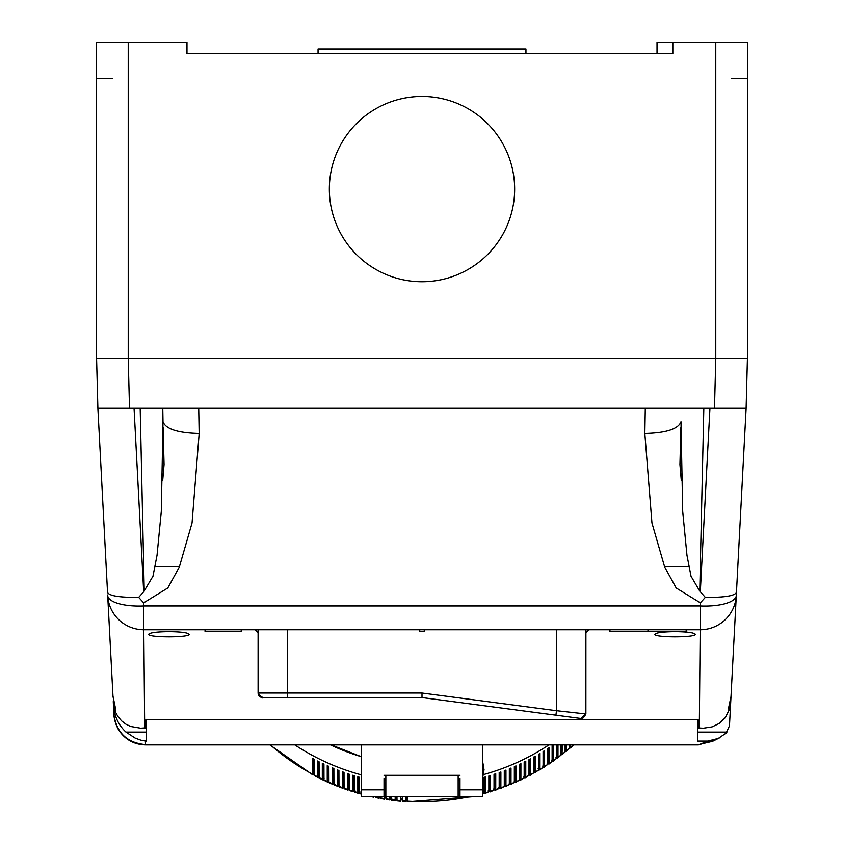 <?xml version="1.0" encoding="UTF-8"?>
<svg xmlns="http://www.w3.org/2000/svg" width="844" height="844" viewBox="0 0 844 844"><rect width="100%" height="100%" fill="white"/><g stroke="black" fill="none" stroke-linecap="round" stroke-linejoin="round"><path stroke-width="1.27" d="M385.845 775.309L385.845 796.789L458.155 796.789L458.155 775.309M330.563 744.893A206.769 199.733 0 0 0 361.432 756.709M548.938 744.893A224.852 217.193 180 0 1 529.789 756.256A224.852 217.193 180 0 1 483.58 774.56M459.969 779.75A224.852 217.193 180 0 1 458.155 780.046M385.845 780.088A224.852 217.193 180 0 1 384.031 779.793M361.432 774.897A224.852 217.193 180 0 1 294.83 744.893M319.064 776.765L317.734 777.451L314.274 775.488L314.242 759.315A224.852 217.193 180 0 1 312.66 758.471L312.66 774.264A224.852 217.193 180 0 1 270.375 744.893M323.938 779.033L322.577 779.835L319.095 777.946L319.064 761.773A224.852 217.193 180 0 1 317.46 760.971L317.46 776.765A224.852 217.193 180 0 1 314.242 775.098M328.875 781.175L327.599 782.124L323.98 780.299L323.938 764.126A224.852 217.193 180 0 1 322.313 763.366L322.313 779.149A224.852 217.193 180 0 1 319.064 777.567M333.876 783.179L332.557 784.276L328.949 782.673L328.875 766.363A224.852 217.193 180 0 1 327.24 765.635L327.24 781.428A224.852 217.193 180 0 1 323.938 779.919M338.919 785.057L337.568 786.302L333.939 784.793L333.876 768.483A224.852 217.193 180 0 1 332.209 767.797L332.209 783.591A224.852 217.193 180 0 1 328.875 782.156M343.951 786.882L342.632 788.222L338.982 786.787L338.919 770.488A224.852 217.193 180 0 1 337.241 769.844L337.241 785.637A224.852 217.193 180 0 1 333.876 784.276M348.994 788.634L347.739 790.026L344.067 788.676L344.014 772.376A224.852 217.193 180 0 1 342.316 771.764L342.316 787.558A224.852 217.193 180 0 1 338.919 786.281M354.069 790.269L352.887 791.693L349.205 790.438L349.152 774.138A224.852 217.193 180 0 1 347.443 773.568L347.443 789.362A224.852 217.193 180 0 1 344.014 788.169M359.196 791.788L358.078 793.254L354.385 792.083L354.332 775.784A224.852 217.193 180 0 1 352.613 775.256L352.613 791.05A224.852 217.193 180 0 1 349.152 789.931M361.432 794.204L359.576 793.476L359.555 777.303A224.852 217.193 180 0 1 357.824 776.818L357.824 792.611A224.852 217.193 180 0 1 354.332 791.577M375.432 796.789L375.517 797.548L379.135 798.255L379.009 797.622A224.852 217.193 180 0 1 375.432 796.926M379.009 796.789L379.009 797.622M380.781 796.789L380.855 798.572L384.505 799.194L384.368 798.561A224.852 217.193 180 0 1 380.781 797.949M385.845 783.01A224.852 217.193 180 0 1 384.368 782.778L384.368 798.561M386.162 796.789L386.214 799.468L389.875 800.006L389.759 799.384A224.852 217.193 180 0 1 386.162 798.846M389.759 796.789L389.759 799.384M391.553 796.789L391.605 800.239L395.266 800.692L395.171 800.07A224.852 217.193 180 0 1 391.553 799.627M395.171 796.789L395.171 800.07M396.965 796.789L396.996 800.882L400.678 801.251L400.594 800.629A224.852 217.193 180 0 1 396.965 800.27M400.594 796.789L400.594 800.629M402.398 796.789L402.419 801.41L406.101 801.684L406.027 801.072A224.852 217.193 180 0 1 402.398 800.787M406.027 796.789L406.027 801.072M407.831 796.789L407.842 801.8L471.785 796.789M484.002 791.946L484.91 793.307L485.353 792.98L485.363 776.986A224.852 217.193 180 0 1 483.623 777.472L483.623 793.265A224.852 217.193 180 0 1 482.568 793.55M489.119 790.448L490.09 791.767L490.564 791.44L490.575 775.436A224.852 217.193 180 0 1 488.845 775.963L488.845 791.756A224.852 217.193 180 0 1 485.363 792.78M494.215 788.823L495.354 790.184L495.734 789.762L495.744 773.769A224.852 217.193 180 0 1 494.035 774.328L494.035 790.121A224.852 217.193 180 0 1 490.575 791.229M499.258 787.083L500.46 788.401L500.872 787.979L500.882 771.975A224.852 217.193 180 0 1 499.184 772.576L499.184 788.37A224.852 217.193 180 0 1 495.744 789.562M504.279 785.258L505.387 786.439L505.946 786.07L505.957 770.066A224.852 217.193 180 0 1 504.279 770.709L504.279 786.502A224.852 217.193 180 0 1 500.882 787.769M509.333 783.401L510.525 784.487L510.989 784.034L511 768.029A224.852 217.193 180 0 1 509.333 768.715L509.333 784.509A224.852 217.193 180 0 1 505.957 785.859M514.334 781.407L515.484 782.346L515.969 781.892L515.979 765.888A224.852 217.193 180 0 1 514.334 766.616L514.334 782.399A224.852 217.193 180 0 1 511 783.823M519.271 779.276L520.389 780.099L520.896 779.624L520.906 763.62A224.852 217.193 180 0 1 519.271 764.39L519.271 780.183A224.852 217.193 180 0 1 515.979 781.681M524.166 777.018L525.242 777.735L525.759 777.25L525.77 761.246A224.852 217.193 180 0 1 524.166 762.048L524.166 777.841A224.852 217.193 180 0 1 520.906 779.413M528.988 774.644L530.021 775.256L530.57 774.76L530.581 758.756A224.852 217.193 180 0 1 529.789 759.178A224.852 217.193 180 0 1 528.988 759.589L528.988 775.383A224.852 217.193 180 0 1 525.77 777.039M569.278 748.048L570.576 747.689L570.639 744.893M569.362 744.893L569.362 746.054A18.104 3.26 46.9 0 1 569.278 746.507M406.534 799.975L406.101 801.684M401.195 799.553L400.678 801.251M400.847 796.789L400.847 798.92A18.104 0.654 97.8 0 0 400.932 799.521L402.493 799.658M395.467 796.789L395.467 798.361A18.104 0.77 99.1 0 0 395.572 798.973L397.123 799.141M395.868 799.015L395.266 800.692M390.107 796.789L390.107 797.685A18.104 0.886 100.5 0 0 390.213 798.287L391.774 798.498M390.561 798.35L389.875 800.006M384.758 782.831L384.758 796.873A18.104 0.992 101.8 0 0 384.885 797.485L386.436 797.728M385.275 797.559L384.505 799.194M379.948 796.789L379.146 798.255M374.198 796.789L373.67 796.789M358.004 793.254L357.824 792.611M358.426 776.986L358.426 790.976A18.104 1.54 108.6 0 0 358.605 791.598L360.114 792.031M353.256 775.457L353.256 789.425A18.104 1.646 109.9 0 0 353.446 790.058L354.955 790.522M352.813 791.693L352.613 791.05M348.129 773.8L348.129 787.758A18.104 1.751 111.3 0 0 348.329 788.391L349.827 788.887M347.654 790.016L347.443 789.362M343.044 772.028L343.044 785.964A18.104 1.857 112.6 0 0 343.255 786.608L344.732 787.146M342.537 788.212L342.316 787.558M338.001 770.139L338.001 784.065A18.104 1.962 114 0 0 338.222 784.698L338.95 785.004M337.463 786.291L337.241 785.637M333.021 768.135L333.021 782.04A18.104 2.068 115.4 0 0 333.243 782.683L333.96 783M332.441 784.255L332.209 783.591M328.084 766.014L328.084 779.898A18.104 2.163 116.7 0 0 328.305 780.542L329.023 780.879M327.472 782.093L327.24 781.428M322.556 779.824L322.313 779.149M323.199 763.778L323.199 777.64A18.104 2.268 118.1 0 0 323.431 778.295L324.138 778.653M318.378 761.436L318.378 775.277A18.104 2.363 119.4 0 0 318.61 775.921L319.317 776.301M317.703 777.44L317.46 776.765M313.62 758.978L313.62 772.787A18.104 2.458 120.8 0 0 313.852 773.442L314.548 773.832M314.242 774.37L313.071 774.982L312.66 774.264M406.238 796.789L406.238 799.352A18.104 0.549 96.5 0 0 406.312 799.954L407.874 800.049M482.568 794.141L483.623 793.265M484.762 777.155L484.762 791.144A18.104 1.53 71.6 0 1 484.583 791.767L483.063 792.189M485.173 793.423L488.845 791.756M489.931 775.636L489.931 789.604A18.104 1.635 70.2 0 1 489.742 790.237L488.243 790.701M490.375 791.872L494.035 790.121M495.069 773.99L495.069 787.948A18.104 1.741 68.9 0 1 494.869 788.581L493.371 789.077M495.544 790.206L499.184 788.37M500.154 772.228L500.154 786.175A18.104 1.846 67.5 0 1 499.954 786.819L498.466 787.346M500.661 788.423L504.279 786.502M505.197 770.361L505.197 784.287A18.104 1.952 66.2 0 1 504.986 784.92L504.258 785.226M505.735 786.513L509.333 784.509M510.198 768.367L510.198 782.272A18.104 2.057 64.8 0 1 509.976 782.915L509.248 783.232M510.768 784.487L514.334 782.399M515.135 766.257L515.135 780.141A18.104 2.152 63.4 0 1 514.914 780.795L514.186 781.133M515.737 782.346L519.271 780.183M520.02 764.042L520.02 777.904A18.104 2.258 62.1 0 1 519.788 778.548L519.081 778.906M520.664 780.088L524.166 777.841M524.852 761.71L524.852 775.552A18.104 2.353 60.7 0 1 524.62 776.195L523.913 776.564M525.527 777.714L528.988 775.383M529.621 759.262L529.621 773.072A18.104 2.448 59.3 0 1 529.378 773.726L528.692 774.117M530.327 775.225L533.756 772.819A224.852 217.193 180 0 1 530.581 774.549M533.756 772.144L535.307 772.154L535.318 756.15A224.852 217.193 180 0 1 533.756 757.026L533.756 772.819M534.326 756.709L534.326 770.498A18.104 2.543 58 0 1 534.083 771.152L533.397 771.553M535.064 772.619L538.451 770.139A224.852 217.193 180 0 1 535.318 771.943M538.451 769.528L539.981 769.443L539.991 753.439A224.852 217.193 180 0 1 538.451 754.357L538.451 770.139M538.968 754.051L538.968 767.808A18.104 2.637 56.6 0 1 538.725 768.462L538.05 768.884M539.738 769.907L543.082 767.354A224.852 217.193 180 0 1 539.991 769.232M543.082 766.785L544.591 766.626L544.602 750.622A224.852 217.193 180 0 1 543.082 751.561L543.082 767.354M543.536 751.287L543.536 765.012A18.104 2.732 55.2 0 1 543.293 765.666L542.629 766.109M544.348 767.091L547.64 764.464A224.852 217.193 180 0 1 544.602 766.415M547.64 763.936L549.127 763.693L549.138 747.689A224.852 217.193 180 0 1 547.64 748.67L547.64 764.464M548.03 748.417L548.03 762.111A18.104 2.827 53.9 0 1 547.798 762.765L547.134 763.219M548.885 764.158L552.124 761.467A224.852 217.193 180 0 1 549.138 763.482M553.253 744.893A224.852 217.193 180 0 1 552.124 745.674L552.124 761.467M552.461 745.442L552.461 759.104A18.104 2.912 52.5 0 1 552.219 759.748L551.565 760.222M552.124 760.971L553.263 761.172L553.601 760.444L553.601 744.893M553.337 761.13L556.534 758.366A224.852 217.193 180 0 1 553.601 760.444M556.534 744.893L556.534 758.366M556.808 744.893L556.808 755.992A18.104 3.007 51.1 0 1 556.565 756.635L555.932 757.131M556.534 757.901L557.968 757.522L557.979 744.893M557.726 757.986L560.859 755.158A224.852 217.193 180 0 1 557.979 757.311M560.859 744.893L560.859 755.158M561.07 744.893L561.07 752.774A18.104 3.091 49.7 0 1 560.859 753.407M562.283 744.893L562.03 754.747L565.111 751.846A224.852 217.193 180 0 1 562.283 754.072M560.859 754.726L562.03 754.747M565.111 744.893L565.111 751.846M565.258 744.893L565.258 749.461A18.104 3.176 48.3 0 1 565.111 750.021M566.503 744.893L566.25 751.413L569.278 748.438A224.852 217.193 180 0 1 566.503 750.727M565.111 751.434L566.25 751.413M569.278 744.893L569.278 748.438M459.969 778.411L459.969 796.789L482.568 796.789L482.568 744.893M384.031 778.411L384.031 796.789L361.432 796.789L361.432 744.893M384.031 775.309L459.969 775.309M360.916 756.551L331.207 744.893M681.319 480.753L679.937 464.59L680.908 427.539L679.937 464.59M163.092 427.539L164.063 464.59L162.681 480.753M96.585 358.573L97.883 408.296L714.488 408.296L715.786 358.573L747.415 358.573L107.884 358.352M747.415 358.573L746.117 408.296L736.464 592.382C734.765 595.896 724.384 597.552 705.32 597.362L700.362 602.848L676.181 587.962L664.65 566.968L651.948 522.985L644.837 433.499C666.264 432.961 678.312 429.047 680.992 421.768L682.701 511.38L686.963 555.299L691.014 576.209L699.76 591.127L705.32 597.362M189.119 634.298C187.895 632.683 181.154 631.797 168.895 631.639C156.646 631.797 149.905 632.683 148.681 634.298C147.7 637.716 190.1 637.716 189.119 634.298M695.319 634.298C694.095 632.683 687.354 631.797 675.105 631.639C662.846 631.797 656.104 632.683 654.881 634.298C653.9 637.716 696.3 637.716 695.319 634.298M255.099 629.751L258.095 632.757M585.905 632.757L588.901 629.751M112.969 696.131L115.607 708.992L112.99 696.5L107.694 595.495A36.155 36.155 180 0 0 143.807 629.751L144.683 727.929L140.642 728.193L145.854 728.193L145.854 719.763L698.146 719.763L698.146 728.193L703.358 728.193L698.146 727.929M140.642 728.193L130.693 726.473L125.956 724.205L121.599 720.871L117.833 716.398L115.586 712.252L113.254 701.564M111.946 676.498L112.495 687.048M729.912 717.4L729.469 725.882L726.062 733.13L718.286 738.426L707.799 741.074L697.703 741.074L697.703 719.763M688.831 566.482L664.439 566.482M179.561 566.482L155.169 566.482M732.054 676.498L731.031 696.131M736.337 594.936L730.704 702.313L729.543 709.15L725.291 717.632L719.172 723.466L712.083 726.884L703.358 728.193M730.746 701.564L728.393 708.992L731.009 696.5L736.306 595.495A36.155 36.155 0 0 1 700.193 629.751L143.807 629.751L143.807 605.96L700.193 605.96L700.362 602.848M113.296 702.313L113.423 704.835C114.214 715.997 118.392 725.08 125.967 732.075L135.124 738.078L140.906 740.188L146.297 741.074L146.297 719.763M422 693.029L422 697.555L555.911 715.184L422 697.555L262.642 697.555A4.515 4.515 -90 0 1 258.116 693.029L422 693.029L556.502 710.701L555.911 715.184L580.767 718.455L555.911 715.184L580.767 718.455L585.884 713.971L556.502 710.701L556.502 629.751M134.059 408.296L143.68 591.792L152.986 576.209L157.037 555.299L161.299 511.38L163.008 421.768C165.688 429.047 177.736 432.961 199.163 433.499L198.72 408.296M729.469 725.882L730.851 699.581M731.009 696.5L746.117 408.296L714.488 408.296M731.6 358.352L747.415 358.352L747.415 78.355L747.415 358.352L747.415 78.355L747.415 358.352L107.884 358.573M129.512 408.296L128.225 358.352L96.585 358.352L96.585 42.2L186.978 42.2L96.585 42.2L128.225 42.2L128.225 358.352L715.775 358.352L715.775 42.2L747.415 42.2L747.415 358.352L747.415 42.2L699.961 42.2M112.4 358.352L96.585 358.352M318.051 48.984L318.051 53.499L525.949 53.499L525.949 48.984L318.051 48.984L525.949 48.984M144.039 42.2L186.978 42.2L186.978 53.499L672.837 53.499L657.022 53.499L657.022 42.2L747.415 42.2M329.35 48.984L514.65 48.984L329.35 48.984M112.4 78.355L96.585 78.355L112.4 78.355M139.524 42.2L130.482 42.2M147.204 42.2L122.802 42.2L147.204 42.2M704.476 42.2L713.518 42.2M747.415 78.355L731.6 78.355L747.415 78.355M696.796 42.2L721.198 42.2L696.796 42.2M514.65 189.088A92.65 92.65 180 0 0 422 96.438A92.65 92.65 180 0 0 329.35 189.088A92.65 92.65 180 0 0 422 281.738A92.65 92.65 180 0 0 514.65 189.088A92.65 92.65 180 0 1 422 281.738A92.65 92.65 180 0 1 330.616 173.843M424.258 629.751L424.258 631.565L419.742 631.565L419.742 629.751M205.06 629.751L205.06 631.565L241.215 631.565L241.215 629.751M609.948 629.751L609.948 631.565L686.404 631.565L686.024 629.751M647.232 631.565L647.981 631.565L647.232 631.565M647.981 629.751L647.981 631.565M146.297 719.816L697.703 719.816M145.368 741.074L145.548 744.893L698.431 744.893L707.799 741.074M719.848 737.698L712.631 741.285L698.421 744.608L145.548 744.608C127.212 742.868 116.683 732.961 113.951 714.9L113.423 704.835M107.536 592.382L97.883 408.296L107.536 592.382C109.235 595.896 119.616 597.552 138.68 597.362L143.638 602.848L167.819 587.962L179.35 566.968L192.052 522.985L199.163 433.499M143.68 591.792L138.68 597.362M162.776 408.296L163.008 421.768M361.432 793.613A224.852 217.193 180 0 1 359.555 793.096M468.969 796.789A224.852 217.193 180 0 1 407.831 801.188M573.403 744.893A224.852 217.193 180 0 1 570.639 747.288M400.847 798.92A16.268 15.72 0 0 0 401.66 799.015A16.268 15.72 0 0 0 402.398 799.057M395.467 798.361A16.268 15.72 0 0 0 396.279 798.477A16.268 15.72 0 0 0 396.965 798.54M390.107 797.685A16.268 15.72 0 0 0 390.909 797.812A16.268 15.72 0 0 0 391.553 797.886M386.162 797.105A16.268 15.72 180 0 1 385.56 797.021A16.268 15.72 180 0 1 384.758 796.873M354.332 789.773A16.268 15.72 180 0 1 354.026 789.689A16.268 15.72 180 0 1 353.256 789.425M349.152 788.117A16.268 15.72 180 0 1 348.888 788.032A16.268 15.72 180 0 1 348.129 787.758M344.014 786.334A16.268 15.72 180 0 1 343.793 786.26A16.268 15.72 180 0 1 343.044 785.964M338.919 784.435A16.268 15.72 180 0 1 338.75 784.371A16.268 15.72 180 0 1 338.001 784.065M333.021 782.04A16.268 15.72 0 0 0 333.76 782.367A16.268 15.72 0 0 0 333.876 782.42M328.084 779.898A16.268 15.72 0 0 0 328.812 780.246A16.268 15.72 0 0 0 328.875 780.278M319.064 775.636A16.268 15.72 180 0 1 318.378 775.277M314.242 773.146A16.268 15.72 180 0 1 313.62 772.787M323.938 778.01A16.268 15.72 180 0 1 323.927 778.01A16.268 15.72 180 0 1 323.199 777.64M358.426 790.976A16.268 15.72 0 0 0 359.196 791.218A16.268 15.72 0 0 0 359.555 791.313M406.238 799.352A16.268 15.72 0 0 0 407.051 799.416A16.268 15.72 0 0 0 407.831 799.447M484.762 791.144A16.268 15.72 180 0 1 483.992 791.377A16.268 15.72 180 0 1 483.623 791.472M489.931 789.604A16.268 15.72 180 0 1 489.172 789.857A16.268 15.72 180 0 1 488.845 789.952M495.069 787.948A16.268 15.72 180 0 1 494.31 788.222A16.268 15.72 180 0 1 494.035 788.307M499.184 786.545A16.268 15.72 0 0 0 499.405 786.471A16.268 15.72 0 0 0 500.154 786.175M504.279 784.656A16.268 15.72 0 0 0 504.448 784.593A16.268 15.72 0 0 0 505.197 784.287M510.198 782.272A16.268 15.72 180 0 1 509.449 782.599A16.268 15.72 180 0 1 509.333 782.652M515.135 780.141A16.268 15.72 180 0 1 514.407 780.489A16.268 15.72 180 0 1 514.334 780.521M520.02 777.904A16.268 15.72 180 0 1 519.303 778.263A16.268 15.72 180 0 1 519.271 778.274M524.852 775.552A16.268 15.72 180 0 1 524.166 775.91M528.988 773.431A16.268 15.72 0 0 0 529.621 773.072M534.326 770.498A16.268 15.72 180 0 1 533.756 770.836M361.432 789.826L384.031 789.826M459.969 789.826L482.568 789.826M699.317 727.929L700.193 629.751L143.807 629.751A36.155 36.155 0 0 1 107.694 595.495A36.155 12.354 -3 0 0 143.807 605.96L143.638 602.848M145.854 727.929L144.683 727.929M726.948 732.075L697.703 732.075M258.095 693.029L258.095 629.751L258.116 693.029C264.731 701.902 262.178 695.699 262.642 697.555L287.498 697.555L287.498 629.751M585.884 629.751L585.884 713.971L585.905 629.751M140.178 408.296L144.24 591.127M645.28 408.296L644.837 433.499M736.306 595.495A36.155 12.354 -177 0 1 700.193 605.96L700.193 629.751A36.155 36.155 0 0 0 736.306 595.495L736.464 592.382M709.941 408.296L700.32 591.792M703.822 408.296L699.76 591.127M672.837 42.2L672.837 53.499M146.297 732.075L125.967 732.075M573.92 744.893L570.386 747.963M371.982 796.789L373.818 797.19M269.858 744.893L312.902 774.94M459.969 778.717L458.155 778.717M385.845 778.717L384.031 778.717M112.99 696.5L107.663 594.936M580.767 718.455C582.054 719.362 583.763 717.864 585.905 713.971M686.404 629.751L686.404 631.565M609.568 629.751L609.568 631.565M145.548 744.893C133.89 744.535 124.88 739.471 118.508 729.691C112.938 719.51 113.972 711.365 113.951 714.9M715.881 739.66L698.431 744.893M482.568 778.337L484.023 769.675L482.568 761.014"/></g></svg>
